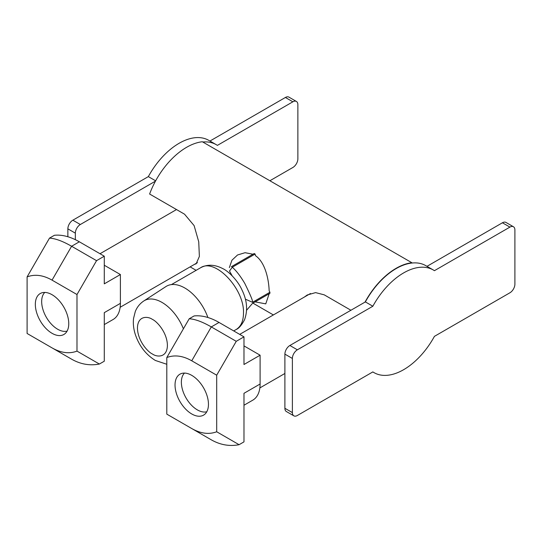 <?xml version="1.0" encoding="UTF-8"?>
<svg xmlns="http://www.w3.org/2000/svg" width="542" height="542" viewBox="0 0 542 542"><rect width="100%" height="100%" fill="white"/><g stroke="black" fill="none" stroke-linecap="round" stroke-linejoin="round"><path stroke-width="0.81" d="M433.275 269.97L425.788 265.648A59.268 34.221 120 0 0 396.155 268.581A59.268 34.221 120 0 0 365.369 301.908L372.855 306.23A59.268 34.221 -60 0 1 403.641 272.904A59.268 34.221 -60 0 1 433.275 269.97A59.268 34.221 -60 0 1 434.427 270.682L509.914 227.105A7.053 4.072 -60 0 1 513.437 226.752A7.053 4.072 -60 0 1 514.9 229.984L514.9 284.137A7.053 4.072 -60 0 1 509.914 292.782L434.427 336.358A59.268 34.221 -60 0 1 374.007 372.625A59.268 34.221 -60 0 1 372.855 371.907L297.368 415.49A7.053 4.072 -60 0 1 293.839 415.836A7.053 4.072 -60 0 1 292.382 412.611L292.382 358.452A7.053 4.072 -60 0 1 297.368 349.814L372.855 306.23M513.437 226.752L505.957 222.43A7.053 4.072 120 0 0 502.427 222.782L426.988 266.339M365.369 301.908L289.882 345.491A7.053 4.072 120 0 0 284.896 354.136L284.896 408.289A7.053 4.072 120 0 0 286.359 411.52L293.839 415.836M202.783 142.011A59.268 34.221 -60 0 1 216.244 144.667L208.758 140.344A59.268 34.221 120 0 0 148.339 176.611L72.852 220.188A7.053 4.072 120 0 0 67.865 228.832L67.865 236.746M216.244 144.667A59.268 34.221 -60 0 1 217.389 145.385L292.876 101.801A7.053 4.072 -60 0 1 296.406 101.449L288.92 97.126A7.053 4.072 120 0 0 285.397 97.479L209.95 141.035M75.345 239.679L75.345 233.155A7.053 4.072 -60 0 1 80.338 224.51L155.486 181.123M155.649 180.825L148.339 176.611M296.406 101.449A7.053 4.072 -60 0 1 297.87 104.681L297.87 158.833A7.053 4.072 -60 0 1 292.876 167.478L269.882 180.75M206.793 411.751A22.581 13.035 60 0 1 197.335 409.874L198.081 410.308L197.335 409.874A22.581 13.035 60 0 1 181.367 382.218A22.581 13.035 60 0 1 184.476 373.086M67.093 331.094A22.581 13.035 60 0 1 57.635 329.218L58.38 329.651L57.635 329.218A22.581 13.035 60 0 1 41.666 301.562A22.581 13.035 60 0 1 44.776 292.436M191.746 375.362A23.638 13.645 -120 0 0 179.93 374.19A23.638 13.645 -120 0 0 176.306 393.133A23.638 13.645 -120 0 0 191.746 413.966A23.638 13.645 -120 0 0 203.562 415.131A23.638 13.645 -120 0 0 207.186 396.195A23.638 13.645 -120 0 0 191.746 375.362M166.8 357.557C174.504 354.631 182.817 355.708 191.746 360.789L216.692 375.193L216.692 431.764C208.988 434.691 200.675 433.614 191.746 428.539L166.8 414.135L166.8 357.557L189.192 318.777L194.09 315.945A69.146 39.925 60 0 1 219.036 322.449L243.981 336.853L243.981 364.502L260.099 355.2L260.099 384.007A35.277 20.366 60 0 1 252.789 400.159L243.981 405.24M260.099 384.007L243.981 393.309L243.981 441.865L239.083 444.697L216.692 431.764M243.981 345.898L260.099 355.2M191.746 360.789L211.305 326.914C202.396 321.799 195.025 319.089 189.192 318.777M211.305 439.833L191.746 428.539L211.305 439.833C220.248 444.921 229.51 446.54 239.083 444.697M243.981 336.853L236.251 341.318L216.692 375.193M219.036 322.449L211.305 326.914L236.251 341.318M52.046 294.706A23.638 13.645 -120 0 0 40.23 293.54A23.638 13.645 -120 0 0 36.605 312.477A23.638 13.645 -120 0 0 52.046 333.31A23.638 13.645 -120 0 0 63.868 334.482A23.638 13.645 -120 0 0 67.486 315.539A23.638 13.645 -120 0 0 52.046 294.706M27.1 276.908C34.803 273.981 43.116 275.058 52.046 280.133L76.991 294.536L76.991 351.114C69.288 354.041 60.975 352.964 52.046 347.883L27.1 333.479L27.1 276.908L49.491 238.121L54.39 235.289A69.146 39.925 60 0 1 79.335 241.793L104.281 256.197L104.281 283.852L120.399 274.543L120.399 303.351A35.277 20.366 60 0 1 113.095 319.502L104.281 324.583M120.399 303.351L104.281 312.653L104.281 361.216L99.382 364.041L76.991 351.114M104.281 265.241L120.399 274.543M52.046 280.133L71.605 246.258C62.696 241.149 55.325 238.433 49.491 238.121M71.605 359.177L52.046 347.883L71.605 359.177C80.555 364.265 89.809 365.884 99.382 364.041M104.281 256.197L96.551 260.661L76.991 294.536M79.335 241.793L71.605 246.258L96.551 260.661M229.347 267.619L231.942 260.214L237.545 254.977L245.059 252.701L252.972 254.218M255.119 254.056L255.472 255.661C265.045 262.199 268.771 278.961 269.157 290.871L269.923 292.233L252.511 302.287C253.236 301.711 250.655 295.417 244.767 283.398C240.363 276 236.204 270.614 232.281 267.24L255.119 254.056L254.184 253.514L231.346 266.705M246.556 310.295L252.484 303.385L269.923 293.317L269.923 292.233M269.923 293.317L269.157 293.757L265.763 303.866L255.119 301.86M304.428 297.016L307.28 294.963L315.593 292.619L324.231 294.841L350.925 310.254M365.03 302.104A59.62 34.424 -60 0 1 396.155 268.297A59.62 34.424 -60 0 1 411.873 262.728L202.322 141.747A59.62 34.424 120 0 0 186.604 147.309A59.62 34.424 120 0 0 149.606 194.022L184.531 214.185L194.117 225.614L198.731 241.793L199.375 256.42L196.157 263.805L194.544 264.327M207.898 317.504A36.693 21.185 -120 0 0 184.863 288.026A36.693 21.185 -120 0 0 165.96 286.549L143.799 300.973A35.277 20.366 60 0 1 161.977 302.395A35.277 20.366 60 0 1 183.399 328.811M255.472 301.657L269.157 293.757M252.511 302.287L245.479 299.218M232.172 275.824L229.503 271.034L232.281 267.24M502.427 222.782L509.914 227.105M289.882 345.491L297.368 349.814M284.896 354.136L292.382 358.452M284.896 408.289L292.382 412.611M72.852 220.188L80.338 224.51M292.876 101.801L285.397 97.479M75.345 233.155L67.865 228.832M152.431 354.001C148.047 352.164 137.661 340.979 137.451 328.059C137.661 315.376 148.047 316.189 152.431 319.414C156.814 321.25 167.2 332.436 167.403 345.356C167.2 358.032 156.814 357.225 152.431 354.001M200.472 267.823C207.227 264.144 214.659 264.408 222.762 268.608C227.925 270.858 237.701 280.133 242.03 290.078C247.091 300.39 247.924 310.288 244.537 319.773C241.624 325.234 238.812 328.493 236.102 329.543C240.919 326.596 243.378 321.155 243.487 313.229C244.645 288.994 214.903 257.592 200.472 267.823L171.421 284.597M372.808 371.934L374.007 372.625M259.848 387.937L284.896 373.472M239.706 334.38L310.498 293.513M120.148 307.28L197.43 262.66M100.013 253.731L176.516 209.558M143.799 300.973C139.89 303.601 137.058 307.104 135.304 311.487L133.556 318.391C132.973 323.574 133.535 328.852 135.236 334.218C139.05 345.735 145.757 354.488 155.351 360.457L166.8 364.278M190.134 266.874L196.123 270.336M252.924 303.127L273.385 314.943M236.102 329.543L233.717 330.925"/></g></svg>
